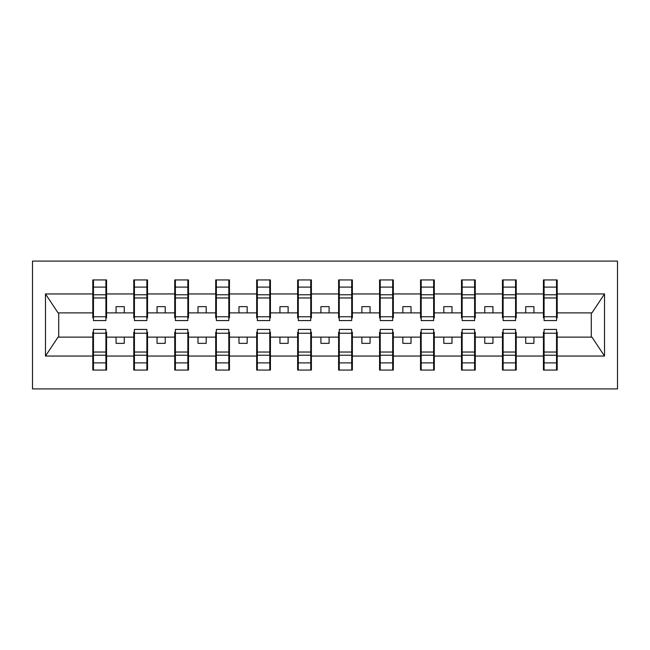 <?xml version="1.0" encoding="UTF-8"?>
<svg xmlns="http://www.w3.org/2000/svg" width="650" height="650" viewBox="0 0 650 650"><rect width="100%" height="100%" fill="white"/><g stroke="black" fill="none" stroke-linecap="round" stroke-linejoin="round"><path stroke-width="0.97" d="M32.5 388.911L617.5 388.911L617.5 261.089L32.5 261.089L32.5 388.911M544.091 332.207L543.433 332.207L543.433 337.123L516.23 337.123L516.23 332.207L515.572 332.207M556.538 317.793L557.196 317.793L557.196 312.877L591.947 312.877L604.524 293.946L604.524 356.054L557.196 356.054L557.196 370.061L543.433 370.061L543.433 337.123M556.538 332.207L557.196 332.207L557.196 356.054M503.124 332.207L502.466 332.207L502.466 337.123L475.264 337.123L475.264 332.207L474.606 332.207M543.433 356.054L516.23 356.054L516.23 370.061L502.466 370.061L502.466 337.123M516.23 356.054L516.23 337.123M462.158 332.207L461.5 332.207L461.5 337.123L434.298 337.123L434.298 332.207L433.639 332.207M502.466 356.054L475.264 356.054L475.264 370.061L461.5 370.061L461.5 337.123M475.264 356.054L475.264 337.123M421.192 332.207L420.534 332.207L420.534 337.123L393.331 337.123L393.331 332.207L392.673 332.207M461.5 356.054L434.298 356.054L434.298 370.061L420.534 370.061L420.534 337.123M434.298 356.054L434.298 337.123M380.226 332.207L379.567 332.207L379.567 337.123L352.365 337.123L352.365 332.207L351.707 332.207M420.534 356.054L393.331 356.054L393.331 370.061L379.567 370.061L379.567 337.123M393.331 356.054L393.331 337.123M339.259 332.207L338.601 332.207L338.601 337.123L311.399 337.123L311.399 332.207L310.741 332.207M379.567 356.054L352.365 356.054L352.365 370.061L338.601 370.061L338.601 337.123M352.365 356.054L352.365 337.123M298.293 332.207L297.635 332.207L297.635 337.123L270.433 337.123L270.433 332.207L269.774 332.207M338.601 356.054L311.399 356.054L311.399 370.061L297.635 370.061L297.635 337.123M311.399 356.054L311.399 337.123M257.327 332.207L256.669 332.207L256.669 337.123L229.466 337.123L229.466 332.207L228.808 332.207M297.635 356.054L270.433 356.054L270.433 370.061L256.669 370.061L256.669 337.123M270.433 356.054L270.433 337.123M216.361 332.207L215.703 332.207L215.703 337.123L188.5 337.123L188.5 332.207L187.842 332.207M256.669 356.054L229.466 356.054L229.466 370.061L215.703 370.061L215.703 337.123M229.466 356.054L229.466 337.123M175.394 332.207L174.736 332.207L174.736 337.123L147.534 337.123L147.534 332.207L146.876 332.207M215.703 356.054L188.5 356.054L188.5 370.061L174.736 370.061L174.736 337.123M188.5 356.054L188.5 337.123M134.428 332.207L133.77 332.207L133.77 337.123L106.567 337.123L106.567 332.207L105.909 332.207M174.736 356.054L147.534 356.054L147.534 370.061L133.77 370.061L133.77 337.123M147.534 356.054L147.534 337.123M544.091 316.761L556.538 316.761L556.538 320.572L544.091 320.572L544.091 279.939L543.433 279.939L543.433 293.946L516.23 293.946L516.23 317.793L515.572 317.793M544.091 317.793L543.433 317.793L543.433 293.946M503.124 316.761L515.572 316.761L515.572 320.572L503.124 320.572L503.124 279.939L502.466 279.939L502.466 293.946L475.264 293.946L475.264 317.793L474.606 317.793M503.124 317.793L502.466 317.793L502.466 293.946M462.158 316.761L474.606 316.761L474.606 320.572L462.158 320.572L462.158 279.939L461.5 279.939L461.5 293.946L434.298 293.946L434.298 317.793L433.639 317.793M462.158 317.793L461.5 317.793L461.5 293.946M421.192 316.761L433.639 316.761L433.639 320.572L421.192 320.572L421.192 279.939L420.534 279.939L420.534 293.946L393.331 293.946L393.331 317.793L392.673 317.793M421.192 317.793L420.534 317.793L420.534 293.946M380.226 316.761L392.673 316.761L392.673 320.572L380.226 320.572L380.226 279.939L379.567 279.939L379.567 293.946L352.365 293.946L352.365 317.793L351.707 317.793M380.226 317.793L379.567 317.793L379.567 293.946M339.259 316.761L351.707 316.761L351.707 320.572L339.259 320.572L339.259 279.939L338.601 279.939L338.601 293.946L311.399 293.946L311.399 317.793L310.741 317.793M339.259 317.793L338.601 317.793L338.601 293.946M298.293 316.761L310.741 316.761L310.741 320.572L298.293 320.572L298.293 279.939L297.635 279.939L297.635 293.946L270.433 293.946L270.433 317.793L269.774 317.793M298.293 317.793L297.635 317.793L297.635 293.946M257.327 316.761L269.774 316.761L269.774 320.572L257.327 320.572L257.327 279.939L256.669 279.939L256.669 293.946L229.466 293.946L229.466 317.793L228.808 317.793M257.327 317.793L256.669 317.793L256.669 293.946M216.361 316.761L228.808 316.761L228.808 320.572L216.361 320.572L216.361 279.939L215.703 279.939L215.703 293.946L188.5 293.946L188.5 317.793L187.842 317.793M216.361 317.793L215.703 317.793L215.703 293.946M175.394 316.761L187.842 316.761L187.842 320.572L175.394 320.572L175.394 279.939L174.736 279.939L174.736 293.946L147.534 293.946L147.534 317.793L146.876 317.793M175.394 317.793L174.736 317.793L174.736 293.946M134.428 316.761L146.876 316.761L146.876 320.572L134.428 320.572L134.428 279.939L133.77 279.939L133.77 293.946L106.567 293.946L106.567 279.939L105.909 279.939L105.909 320.572L93.462 320.572L93.462 297.968L105.909 297.968M134.428 317.793L133.77 317.793L133.77 293.946M93.462 332.207L92.804 332.207L92.804 337.123L58.053 337.123L45.476 356.054L45.476 293.946L58.053 312.877L92.804 312.877L92.804 293.946L45.476 293.946M133.77 356.054L106.567 356.054L106.567 370.061L92.804 370.061L92.804 337.123M106.567 356.054L106.567 337.123M93.462 297.968L93.462 279.939L92.804 279.939L92.804 293.946M92.804 312.877L92.804 317.793L93.462 317.793M557.196 312.877L557.196 279.939L556.538 279.939L556.538 316.761M502.466 279.939L516.23 279.939L516.23 293.946M461.5 279.939L475.264 279.939L475.264 293.946M420.534 279.939L434.298 279.939L434.298 293.946M379.567 279.939L393.331 279.939L393.331 293.946M338.601 279.939L352.365 279.939L352.365 293.946M297.635 279.939L311.399 279.939L311.399 293.946M256.669 279.939L270.433 279.939L270.433 293.946M215.703 279.939L229.466 279.939L229.466 293.946M174.736 279.939L188.5 279.939L188.5 293.946M133.77 279.939L147.534 279.939L147.534 293.946M604.524 293.946L557.196 293.946M92.804 356.054L45.476 356.054M92.804 279.939L106.567 279.939M543.433 279.939L557.196 279.939M543.433 312.877L533.926 312.877L533.926 306.646L525.736 306.646L525.736 312.877L533.926 312.877M525.736 312.877L516.23 312.877M525.736 337.123L525.736 343.354L533.926 343.354L533.926 337.123M502.466 312.877L492.96 312.877L492.96 306.646L484.77 306.646L484.77 312.877L492.96 312.877M484.77 312.877L475.264 312.877M484.77 337.123L484.77 343.354L492.96 343.354L492.96 337.123M461.5 312.877L451.994 312.877L451.994 306.646L443.804 306.646L443.804 312.877L451.994 312.877M443.804 312.877L434.298 312.877M443.804 337.123L443.804 343.354L451.994 343.354L451.994 337.123M420.534 312.877L411.027 312.877L411.027 306.646L402.838 306.646L402.838 312.877L411.027 312.877M402.838 312.877L393.331 312.877M402.838 337.123L402.838 343.354L411.027 343.354L411.027 337.123M379.567 312.877L370.061 312.877L370.061 306.646L361.871 306.646L361.871 312.877L370.061 312.877M361.871 312.877L352.365 312.877M361.871 337.123L361.871 343.354L370.061 343.354L370.061 337.123M338.601 312.877L329.095 312.877L329.095 306.646L320.905 306.646L320.905 312.877L329.095 312.877M320.905 312.877L311.399 312.877M320.905 337.123L320.905 343.354L329.095 343.354L329.095 337.123M297.635 312.877L288.129 312.877L288.129 306.646L279.939 306.646L279.939 312.877L288.129 312.877M279.939 312.877L270.433 312.877M279.939 337.123L279.939 343.354L288.129 343.354L288.129 337.123M256.669 312.877L247.162 312.877L247.162 306.646L238.972 306.646L238.972 312.877L247.162 312.877M238.972 312.877L229.466 312.877M238.972 337.123L238.972 343.354L247.162 343.354L247.162 337.123M215.703 312.877L206.196 312.877L206.196 306.646L198.006 306.646L198.006 312.877L206.196 312.877M198.006 312.877L188.5 312.877M198.006 337.123L198.006 343.354L206.196 343.354L206.196 337.123M174.736 312.877L165.23 312.877L165.23 306.646L157.04 306.646L157.04 312.877L165.23 312.877M157.04 312.877L147.534 312.877M157.04 337.123L157.04 343.354L165.23 343.354L165.23 337.123M133.77 312.877L124.264 312.877L124.264 306.646L116.074 306.646L116.074 312.877L124.264 312.877M116.074 312.877L106.567 312.877L106.567 293.946M116.074 337.123L116.074 343.354L124.264 343.354L124.264 337.123M106.567 312.877L106.567 317.793L105.909 317.793M604.524 356.054L591.947 337.123L557.196 337.123M58.719 312.877L58.719 337.123M591.281 337.123L591.281 312.877M105.909 288.129L106.567 288.129M92.804 288.129L93.462 288.129M93.462 294.775L105.909 294.775M92.804 370.061L93.462 370.061L93.462 329.428L105.909 329.428L105.909 352.032L93.462 352.032M93.462 361.871L92.804 361.871M106.567 361.871L105.909 361.871M105.909 352.032L105.909 370.061L106.567 370.061M105.909 355.225L93.462 355.225M147.534 279.939L146.876 279.939L146.876 316.761M146.876 288.129L147.534 288.129M133.77 288.129L134.428 288.129M134.428 297.968L146.876 297.968M134.428 294.775L146.876 294.775M188.5 279.939L187.842 279.939L187.842 316.761M187.842 288.129L188.5 288.129M174.736 288.129L175.394 288.129M175.394 297.968L187.842 297.968M175.394 294.775L187.842 294.775M229.466 279.939L228.808 279.939L228.808 316.761M228.808 288.129L229.466 288.129M215.703 288.129L216.361 288.129M216.361 297.968L228.808 297.968M216.361 294.775L228.808 294.775M270.433 279.939L269.774 279.939L269.774 316.761M269.774 288.129L270.433 288.129M256.669 288.129L257.327 288.129M257.327 297.968L269.774 297.968M257.327 294.775L269.774 294.775M133.77 370.061L134.428 370.061L134.428 329.428L146.876 329.428L146.876 352.032L134.428 352.032M134.428 361.871L133.77 361.871M147.534 361.871L146.876 361.871M146.876 352.032L146.876 370.061L147.534 370.061M146.876 355.225L134.428 355.225M174.736 370.061L175.394 370.061L175.394 329.428L187.842 329.428L187.842 352.032L175.394 352.032M175.394 361.871L174.736 361.871M188.5 361.871L187.842 361.871M187.842 352.032L187.842 370.061L188.5 370.061M187.842 355.225L175.394 355.225M215.703 370.061L216.361 370.061L216.361 329.428L228.808 329.428L228.808 352.032L216.361 352.032M216.361 361.871L215.703 361.871M229.466 361.871L228.808 361.871M228.808 352.032L228.808 370.061L229.466 370.061M228.808 355.225L216.361 355.225M256.669 370.061L257.327 370.061L257.327 329.428L269.774 329.428L269.774 352.032L257.327 352.032M257.327 361.871L256.669 361.871M270.433 361.871L269.774 361.871M269.774 352.032L269.774 370.061L270.433 370.061M269.774 355.225L257.327 355.225M311.399 279.939L310.741 279.939L310.741 316.761M310.741 288.129L311.399 288.129M297.635 288.129L298.293 288.129M298.293 297.968L310.741 297.968M298.293 294.775L310.741 294.775M297.635 370.061L298.293 370.061L298.293 329.428L310.741 329.428L310.741 352.032L298.293 352.032M298.293 361.871L297.635 361.871M311.399 361.871L310.741 361.871M310.741 352.032L310.741 370.061L311.399 370.061M310.741 355.225L298.293 355.225M352.365 279.939L351.707 279.939L351.707 316.761M351.707 288.129L352.365 288.129M338.601 288.129L339.259 288.129M339.259 297.968L351.707 297.968M339.259 294.775L351.707 294.775M338.601 370.061L339.259 370.061L339.259 329.428L351.707 329.428L351.707 352.032L339.259 352.032M339.259 361.871L338.601 361.871M352.365 361.871L351.707 361.871M351.707 352.032L351.707 370.061L352.365 370.061M351.707 355.225L339.259 355.225M393.331 279.939L392.673 279.939L392.673 316.761M392.673 288.129L393.331 288.129M379.567 288.129L380.226 288.129M380.226 297.968L392.673 297.968M380.226 294.775L392.673 294.775M379.567 370.061L380.226 370.061L380.226 329.428L392.673 329.428L392.673 352.032L380.226 352.032M380.226 361.871L379.567 361.871M393.331 361.871L392.673 361.871M392.673 352.032L392.673 370.061L393.331 370.061M392.673 355.225L380.226 355.225M434.298 279.939L433.639 279.939L433.639 316.761M433.639 288.129L434.298 288.129M420.534 288.129L421.192 288.129M421.192 297.968L433.639 297.968M421.192 294.775L433.639 294.775M420.534 370.061L421.192 370.061L421.192 329.428L433.639 329.428L433.639 352.032L421.192 352.032M421.192 361.871L420.534 361.871M434.298 361.871L433.639 361.871M433.639 352.032L433.639 370.061L434.298 370.061M433.639 355.225L421.192 355.225M475.264 279.939L474.606 279.939L474.606 316.761M474.606 288.129L475.264 288.129M461.5 288.129L462.158 288.129M462.158 297.968L474.606 297.968M462.158 294.775L474.606 294.775M461.5 370.061L462.158 370.061L462.158 329.428L474.606 329.428L474.606 352.032L462.158 352.032M462.158 361.871L461.5 361.871M475.264 361.871L474.606 361.871M474.606 352.032L474.606 370.061L475.264 370.061M474.606 355.225L462.158 355.225M516.23 279.939L515.572 279.939L515.572 316.761M515.572 288.129L516.23 288.129M502.466 288.129L503.124 288.129M503.124 297.968L515.572 297.968M503.124 294.775L515.572 294.775M502.466 370.061L503.124 370.061L503.124 329.428L515.572 329.428L515.572 352.032L503.124 352.032M503.124 361.871L502.466 361.871M516.23 361.871L515.572 361.871M515.572 352.032L515.572 370.061L516.23 370.061M515.572 355.225L503.124 355.225M556.538 288.129L557.196 288.129M543.433 288.129L544.091 288.129M544.091 297.968L556.538 297.968M544.091 294.775L556.538 294.775M543.433 370.061L544.091 370.061L544.091 329.428L556.538 329.428L556.538 352.032L544.091 352.032M544.091 361.871L543.433 361.871M557.196 361.871L556.538 361.871M556.538 352.032L556.538 370.061L557.196 370.061M556.538 355.225L544.091 355.225M93.462 316.761L105.909 316.761M93.462 287.113L105.909 287.113M105.909 333.239L93.462 333.239M105.909 362.887L93.462 362.887M134.428 287.113L146.876 287.113M175.394 287.113L187.842 287.113M216.361 287.113L228.808 287.113M257.327 287.113L269.774 287.113M146.876 333.239L134.428 333.239M146.876 362.887L134.428 362.887M187.842 333.239L175.394 333.239M187.842 362.887L175.394 362.887M228.808 333.239L216.361 333.239M228.808 362.887L216.361 362.887M269.774 333.239L257.327 333.239M269.774 362.887L257.327 362.887M298.293 287.113L310.741 287.113M310.741 333.239L298.293 333.239M310.741 362.887L298.293 362.887M339.259 287.113L351.707 287.113M351.707 333.239L339.259 333.239M351.707 362.887L339.259 362.887M380.226 287.113L392.673 287.113M392.673 333.239L380.226 333.239M392.673 362.887L380.226 362.887M421.192 287.113L433.639 287.113M433.639 333.239L421.192 333.239M433.639 362.887L421.192 362.887M462.158 287.113L474.606 287.113M474.606 333.239L462.158 333.239M474.606 362.887L462.158 362.887M503.124 287.113L515.572 287.113M515.572 333.239L503.124 333.239M515.572 362.887L503.124 362.887M544.091 287.113L556.538 287.113M556.538 333.239L544.091 333.239M556.538 362.887L544.091 362.887"/></g></svg>
